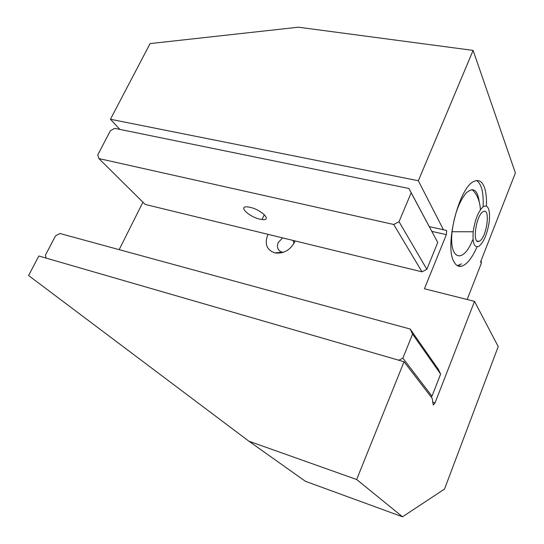 <?xml version="1.0" encoding="UTF-8"?>
<svg xmlns="http://www.w3.org/2000/svg" width="544" height="544" viewBox="0 0 544 544"><rect width="100%" height="100%" fill="white"/><g stroke="black" fill="none" stroke-linecap="round" stroke-linejoin="round"><path stroke-width="0.82" d="M293.828 243.671L293.44 240.53M282.581 237.884L278.202 242.631C276.624 246.84 277.59 249.907 281.105 251.818L283.261 252.355M268.151 234.369L267.56 235.538C264.472 244.229 266.88 250.009 274.788 252.885C283.363 254 289.972 250.417 294.603 242.141L295.093 240.931M486.452 205.986C486.751 197.826 485.976 191.366 484.112 186.606C481.868 181.234 478.618 179.452 474.361 181.261C459.163 186.272 444.067 246.466 454.043 261.882C455.906 265.35 458.293 266.832 461.196 266.315C466.609 264.894 471.893 258.434 477.04 246.928M402.526 516.8L305.415 481.29L248.921 441.218L356.66 479.509L402.526 516.8L444.53 489.049L498.216 346.596L474.524 301.349L424.429 288.762L446.359 234.627L446.706 230.568L443.428 229.752L418.343 180.744L110.446 119.265L150.083 43.588L298.438 27.2L473.11 50.402L418.343 180.744M481.127 260.494L481.311 263.344L480.597 261.834L515.399 172.965L473.11 50.402M467.167 299.499L481.311 263.344M356.66 479.509L404.042 361.746L432.201 398.385L433.282 404.974L435.05 402.886L474.524 301.349M248.921 441.218L28.601 275.536L38.835 255.993L404.042 361.746M119.163 249.655L142.929 202.205M119.891 129.411L110.446 119.265M429.338 226.644L443.428 229.752M259.882 219.157C248.574 216.757 237.374 205.455 248.023 206.944L250.043 207.312C261.671 209.78 272.571 221.116 262.045 219.545L259.882 219.157M110.357 130.771L97.757 154.918L98.906 158.569L393.74 224.495L399.024 221.687L411.176 192.821L408.938 188.482L114.655 128.336L110.357 130.771M98.906 158.569L145.173 204.428L421.988 271.823L393.74 224.495M399.024 221.687L426.843 269.294L437.736 242.495L411.176 192.821M408.938 188.482L437.736 242.495M426.843 269.294L421.988 271.823M398.8 360.23L402.88 358.142L412.576 334.098L410.183 329.038L59.874 233.485L55.474 235.926L45.417 255.197L46.172 258.114M402.88 358.142L431.984 396.195L440.62 374.075L412.576 334.098M410.183 329.038L438.369 369.356L440.62 374.075M431.984 396.195L430.93 396.726M457.259 265.622L461.618 263.854M480.434 209.678C479.876 200.947 477.088 194.242 472.063 189.57C475.449 192.63 477.843 196.785 479.257 202.035C477.625 189.788 473.287 186.755 466.249 192.936C459.041 201.695 454.315 214.628 452.078 231.737C448.902 260.148 463.182 264.092 472.6 240.013M483.12 206.713C483.711 192.705 481.556 183.994 476.646 180.581M479.754 240.938C486.805 236.837 490.62 208.114 483.575 211.453L483.018 211.745C476 215.41 472.002 244.27 478.822 241.393L479.754 240.938M473.185 231.771C475.068 219.171 478.543 210.705 483.616 206.373C488.294 204.741 490.192 209.705 489.294 221.265C487.472 233.328 484.099 241.624 479.169 246.16C474.422 248.322 472.43 243.522 473.185 231.771L452.078 231.737M431.882 231.404L446.359 234.627M432.623 402.145L435.05 402.886M292.794 240.373L293.733 241.543M457.892 265.533L461.196 266.315M282.234 252.192L274.788 252.885M281.472 252.26L281.894 252.756M262.045 219.545L264.302 214.662M476.972 240.985L478.822 241.393"/></g></svg>
